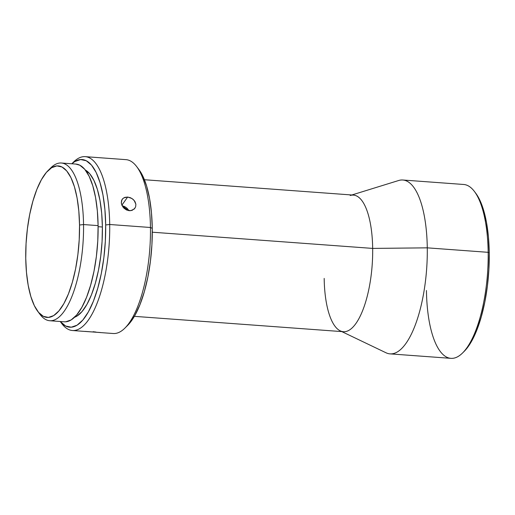 <?xml version="1.0" encoding="UTF-8"?>
<svg xmlns="http://www.w3.org/2000/svg" width="515" height="515" viewBox="0 0 515 515"><rect width="100%" height="100%" fill="white"/><g stroke="black" fill="none" stroke-linecap="round" stroke-linejoin="round"><path stroke-width="0.77" d="M350.2 195.494A68.489 23.799 94.2 0 1 372.673 248.41L427.276 247.844A87.17 30.295 94.2 0 1 390.022 353.869L450.915 358.35A87.17 30.295 -85.8 0 0 488.162 252.324L489.25 252.859A85.303 29.645 -85.8 0 0 475.821 193.337L474.444 191.496A87.17 30.295 94.2 0 1 488.162 252.324A87.17 30.295 -85.8 0 0 463.7 184.479L402.807 180.005A87.17 30.295 94.2 0 1 427.276 247.844L488.162 252.324L427.276 247.844A87.17 30.295 -85.8 0 0 398.674 180.501L351.842 194.985M49.755 320.736L64.311 321.804A79.072 27.482 -85.8 0 0 98.101 225.622L83.546 224.553A79.072 27.482 -85.8 0 0 50.779 167.877L48.056 170.581A75.963 26.4 94.2 0 1 79.529 225.023L83.546 224.553L98.101 225.622A79.072 27.482 -85.8 0 0 75.905 164.079L61.349 163.01A79.072 27.482 94.2 0 1 83.546 224.553A79.072 27.482 94.2 0 1 49.755 320.736A79.072 27.482 94.2 0 1 38.87 312.734M37.711 311.305L40.009 314.369A79.072 27.482 -85.8 0 0 69.242 302.543A79.072 27.482 -85.8 0 0 83.546 224.553L79.529 225.023A75.963 26.4 94.2 0 1 65.791 299.936A75.963 26.4 94.2 0 1 37.711 311.305A75.963 26.4 94.2 0 1 25.75 258.292L26.471 272.396L28.19 285.323L30.855 296.563L34.357 305.698L38.561 312.373L43.305 316.332L48.41 317.414L53.676 315.592L58.897 310.925L63.886 303.599L68.437 293.891L72.383 282.175L75.576 268.901L77.881 254.584L79.213 239.765L79.529 225.023L78.814 210.918L77.089 197.998L74.424 186.752L70.928 177.617L66.725 170.941L61.98 166.989L56.875 165.901L51.609 167.723L46.382 172.39L41.4 179.722L36.842 189.43L32.896 201.146L29.709 214.414L27.404 228.737L26.065 243.55L25.75 258.292A75.963 26.4 94.2 0 1 48.056 170.581M100.103 332.555L113.21 333.514A87.17 30.295 -85.8 0 0 150.457 227.488L109.701 224.495L105.684 224.958A84.054 29.213 94.2 0 1 90.917 306.946A84.054 29.213 94.2 0 1 60.255 321.508L65.598 326.001L71.244 327.199L77.076 325.184L82.857 320.021L88.374 311.91L93.415 301.166L97.779 288.2L101.307 273.517L103.863 257.667L105.337 241.278L105.684 224.958L104.893 209.354L102.987 195.056L100.039 182.613L96.163 172.506L91.516 165.122L86.263 160.744L80.617 159.541L74.791 161.562L71.849 163.783A84.054 29.213 94.2 0 1 105.684 224.958L109.701 224.495L150.457 227.488L152.266 228.39A84.054 29.213 -85.8 0 0 139.037 169.731L136.733 166.66A87.17 30.295 94.2 0 1 150.457 227.488A87.17 30.295 -85.8 0 0 125.995 159.65L85.233 156.65A87.17 30.295 94.2 0 1 109.701 224.495A87.17 30.295 -85.8 0 0 73.581 162.019L71.804 163.776M96.009 332.066L93.073 331.718L96.009 332.066M100.032 332.548L98.449 332.375L100.032 332.548M85.007 331.383L100.425 332.568M128.808 210.654A7.783 6.328 35.4 0 0 122.177 205.839L128.808 210.654M134.904 208.285L132.072 210.378L129.336 210.712L126.503 209.966L122.988 207.12L121.328 203.18L121.54 200.631L122.795 198.597L124.933 197.348L127.636 197.052L130.514 197.76L133.095 199.35L134.988 201.629L135.883 204.262L135.632 206.856L134.286 209.013L130.739 210.68L126.503 209.966L123.851 208.112M123.774 197.857L127.636 197.052L121.868 205.182L127.636 197.052L131.872 198.455L134.151 200.425L135.883 204.262L135.632 206.856M134.376 316.345L343.402 331.712A68.489 23.799 -85.8 0 0 372.673 248.41L152.286 232.201L372.673 248.41A68.489 23.799 -85.8 0 0 353.451 195.101L144.425 179.735M72.216 163.461A87.17 30.295 94.2 0 1 85.233 156.65M85.117 169.924L89.784 173.812L93.917 180.379L97.361 189.366L99.981 200.425L101.674 213.133L102.382 227.006L102.073 241.509L100.753 256.084L98.487 270.169L95.352 283.224L91.47 294.747L86.99 304.294L82.085 311.504L76.947 316.094L74.521 317.285A74.714 25.969 -85.8 0 0 102.382 227.006L98.114 226.69L102.382 227.006A74.714 25.969 -85.8 0 0 85.348 170.047M49.414 169.332A79.072 27.482 94.2 0 1 61.349 163.01M75.814 164.073L79.825 165.212L84.769 169.326L89.14 176.278L92.784 185.786L95.558 197.49L97.354 210.944L98.101 225.622L97.773 240.969L96.382 256.393L93.981 271.302L90.659 285.117L86.552 297.316L81.814 307.416L76.626 315.045L71.186 319.905L65.701 321.804L64.201 321.798M60.21 321.502L61.71 323.504A87.17 30.295 -85.8 0 0 93.93 310.461A87.17 30.295 -85.8 0 0 109.701 224.495A87.17 30.295 94.2 0 1 72.448 330.521A87.17 30.295 94.2 0 1 60.564 321.875M86.147 331.518L100.515 332.536M138.966 169.641L142.745 175.93L146.62 186.037L149.562 198.481L151.474 212.779L152.266 228.39L151.919 244.702L150.438 261.099L147.889 276.941L144.361 291.625L139.99 304.59L134.956 315.334L129.439 323.446L127.456 325.577M341.793 331.596L386.005 352.775A87.17 30.295 -85.8 0 0 427.276 247.844L372.673 248.41A68.489 23.799 94.2 0 1 340.248 330.855A68.489 23.799 94.2 0 1 324.18 278.409M475.751 193.241L479.587 199.627L483.514 209.882L486.508 222.512L488.445 237.022L489.25 252.859L488.896 269.416L487.396 286.057L484.808 302.138L481.222 317.04L476.793 330.192L471.682 341.097L466.081 349.325L464.073 351.488M122.184 205.858L121.328 203.18L121.888 199.807M122.203 199.286L122.795 198.597M150.457 227.488A87.17 30.295 94.2 0 1 124.862 328.145L127.585 325.448A84.054 29.213 -85.8 0 0 152.266 228.39L150.457 227.488M462.567 352.981L464.202 351.359A85.303 29.645 -85.8 0 0 489.25 252.859L488.162 252.324A87.17 30.295 94.2 0 1 462.567 352.981A87.17 30.295 94.2 0 1 426.446 290.505M72.448 330.521L85.554 331.48"/></g></svg>
